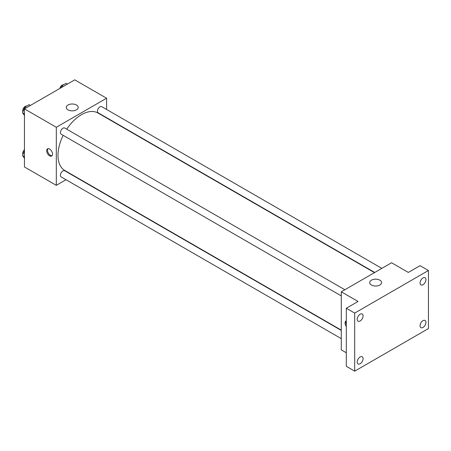 <?xml version="1.0" encoding="UTF-8"?>
<svg xmlns="http://www.w3.org/2000/svg" width="451" height="451" viewBox="0 0 451 451"><rect width="100%" height="100%" fill="white"/><g stroke="black" fill="none" stroke-linecap="round" stroke-linejoin="round"><path stroke-width="0.68" d="M66.026 179.724L56.307 185.338L24.455 166.949L24.455 108.877L74.748 79.844L106.599 98.233L106.599 109.458M63.174 135.339A33.188 19.162 120 0 0 57.982 155.336A33.188 19.162 120 0 0 64.859 170.529L341.283 330.121M374.471 272.635L98.047 113.043A33.188 19.162 120 0 0 66.731 129.178M106.599 117.666L106.599 117.976M56.307 185.338L56.307 127.267L106.599 98.233M381.85 268.373L101.734 106.65A3.557 2.052 120 0 0 98.994 107.603A3.557 2.052 120 0 0 97.444 111.183A3.557 2.052 120 0 0 98.183 112.812L374.736 272.477M341.283 330.425L64.724 170.76A3.557 2.052 120 0 0 61.984 171.713A3.557 2.052 120 0 0 60.434 175.292A3.557 2.052 120 0 0 61.167 176.916L341.283 338.639M341.283 295.901L61.167 134.178A3.557 2.052 -60 0 1 61.167 130.074A3.557 2.052 -60 0 1 64.724 128.022L344.84 289.739M56.307 127.267L24.455 108.877M68.028 109.852A5.948 3.433 180 0 1 66.286 107.428A5.948 3.433 180 0 1 72.233 103.995A5.948 3.433 180 0 1 78.181 107.428A5.948 3.433 180 0 1 74.511 110.596A5.948 3.433 180 0 1 68.028 109.852M52.536 154.124A4.149 2.396 60 0 1 51.679 156.023A4.149 2.396 60 0 1 47.53 153.628A4.149 2.396 60 0 1 47.53 148.836A4.149 2.396 60 0 1 50.726 149.946A4.149 2.396 60 0 1 52.536 154.124M52.057 155.702A4.149 2.396 60 0 1 48.375 153.143A4.149 2.396 60 0 1 47.992 148.667M346.312 352.767L341.283 349.863L341.283 291.797L391.569 262.758L408.335 272.438L420.067 265.662L428.45 270.504L428.45 328.57L354.695 371.156L346.312 366.319L346.312 308.247L358.043 301.471L341.283 291.797M354.695 371.156L354.695 313.084L346.312 308.247M354.695 313.084L428.45 270.504M371.444 285.026A5.948 3.433 180 0 1 369.702 282.602A5.948 3.433 180 0 1 375.644 279.169A5.948 3.433 180 0 1 381.591 282.602A5.948 3.433 180 0 1 377.921 285.771A5.948 3.433 180 0 1 371.444 285.026M346.312 326.513A4.149 2.396 60 0 1 345.911 321.106A4.149 2.396 60 0 1 346.312 320.954M346.312 324.489A4.149 2.396 60 0 1 346.312 321.027M423.004 284.699A4.149 2.396 -60 0 1 420.93 284.908A4.149 2.396 -60 0 1 420.293 281.582A4.149 2.396 -60 0 1 423.004 277.929A4.149 2.396 -60 0 1 425.079 277.72A4.149 2.396 -60 0 1 425.71 281.046A4.149 2.396 -60 0 1 423.004 284.699M360.14 320.994A4.149 2.396 -60 0 1 358.066 321.197A4.149 2.396 -60 0 1 357.429 317.876A4.149 2.396 -60 0 1 360.14 314.217A4.149 2.396 -60 0 1 362.215 314.014A4.149 2.396 -60 0 1 362.852 317.341A4.149 2.396 -60 0 1 360.14 320.994M360.14 363.731A4.149 2.396 -60 0 1 358.066 363.94A4.149 2.396 -60 0 1 357.429 360.614A4.149 2.396 -60 0 1 360.14 356.961A4.149 2.396 -60 0 1 362.215 356.752A4.149 2.396 -60 0 1 362.852 360.078A4.149 2.396 -60 0 1 360.14 363.731M423.004 327.437A4.149 2.396 -60 0 1 420.93 327.646A4.149 2.396 -60 0 1 420.293 324.32A4.149 2.396 -60 0 1 423.004 320.667A4.149 2.396 -60 0 1 425.079 320.458A4.149 2.396 -60 0 1 425.71 323.784A4.149 2.396 -60 0 1 423.004 327.437M24.455 115.518L22.55 112.806L24.726 107.191L29.084 104.677L30.409 105.444M24.455 113.906L22.55 112.806M26.051 107.958L24.726 107.191M26.62 106.103A3.557 2.052 120 0 0 24.038 107.451A3.557 2.052 120 0 0 22.713 110.777A3.557 2.052 120 0 0 22.928 111.825M60.975 87.793L61.742 85.825L66.094 83.311L67.419 84.072M63.067 86.586L61.742 85.825M63.63 84.732A3.557 2.052 120 0 0 59.848 88.447M24.455 158.262L22.55 155.544L24.455 150.628M24.455 156.649L22.55 155.544M24.455 149.743A3.557 2.052 120 0 0 22.713 153.515A3.557 2.052 120 0 0 22.928 154.563"/></g></svg>
